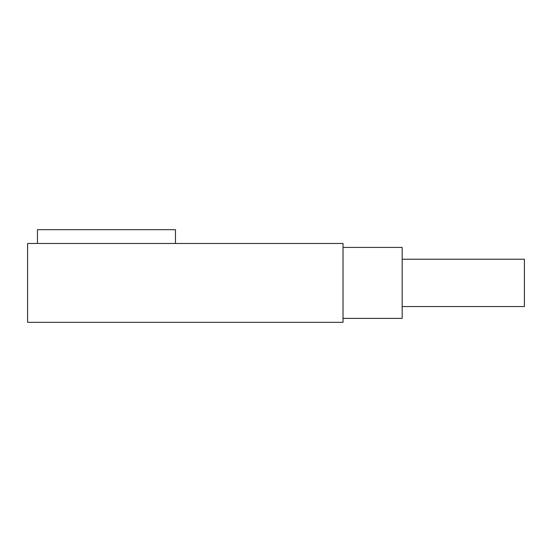 <?xml version="1.0" encoding="UTF-8"?>
<svg xmlns="http://www.w3.org/2000/svg" width="552" height="552" viewBox="0 0 552 552"><rect width="100%" height="100%" fill="white"/><g stroke="black" fill="none" stroke-linecap="round" stroke-linejoin="round"><path stroke-width="0.83" d="M27.6 322.327L343.027 322.327L343.027 243.473L27.6 243.473L27.6 322.327M343.027 318.387L402.173 318.387L402.173 247.413L343.027 247.413M175.46 243.473L175.46 229.673L37.46 229.673L37.46 243.473M402.173 306.56L524.4 306.56L524.4 259.24L402.173 259.24"/></g></svg>
